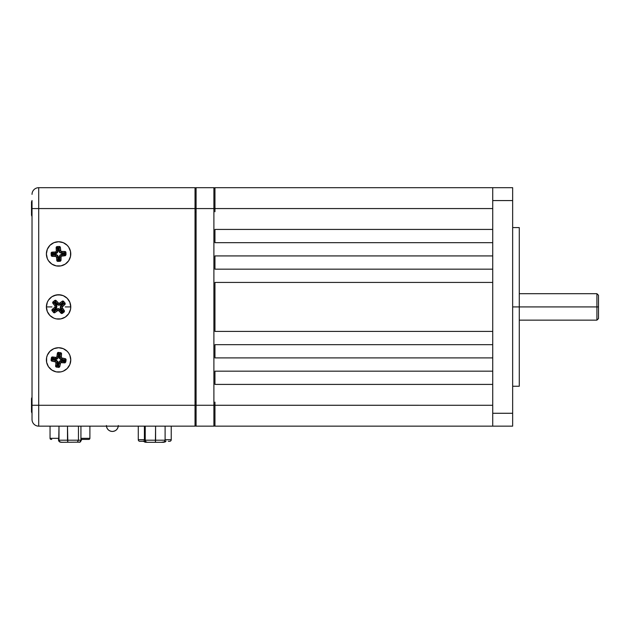 <?xml version="1.0" encoding="UTF-8"?>
<svg xmlns="http://www.w3.org/2000/svg" width="630" height="630" viewBox="0 0 630 630"><rect width="100%" height="100%" fill="white"/><g stroke="black" fill="none" stroke-linecap="round" stroke-linejoin="round"><path stroke-width="0.94" d="M512.655 208.561L512.655 197.694L512.655 208.561M512.655 405.279L512.655 394.411L512.655 405.279M519.277 293.69L596.909 293.69L598.5 295.273L598.5 306.92L598.5 295.273L598.5 306.92L596.909 306.92L596.909 293.69L596.909 306.92L519.277 306.92L596.909 306.92L596.909 320.15L598.5 318.559L598.5 306.92L598.5 318.559L598.5 306.92L596.909 306.92L596.909 320.15L519.277 320.15L519.277 329.443L519.277 306.92L512.655 306.92L519.277 306.92L519.277 227.595L519.277 386.245L519.277 227.595L512.655 227.595M519.277 320.15L519.277 386.245L512.655 386.245M492.731 187.693L512.655 187.693L492.731 187.693L492.731 200.568L512.655 200.568L512.655 187.693L512.655 200.568L492.731 200.568L492.731 413.272L512.655 413.272L512.655 200.568L512.655 413.272L492.731 413.272L492.731 426.148L512.655 426.148L512.655 413.272L512.655 426.148L214.956 426.148L492.731 426.148L492.731 187.693L214.956 187.693L492.731 187.693M492.731 384.41L214.956 384.41L492.731 384.41L492.731 371.157L214.956 371.157L214.956 384.41L214.956 371.157L492.731 371.157L492.731 384.41M492.731 405.279L214.956 405.279L214.956 402.098L214.956 405.271L213.893 405.271L213.893 426.148A1.063 1.063 0 0 0 214.956 425.085A1.063 1.063 0 0 1 213.893 426.148L213.893 405.271L214.956 405.271L214.956 425.085L214.956 405.271L492.731 405.279M214.956 408.46L214.956 426.148L214.956 408.46M214.956 187.693L214.956 205.38L214.956 187.693M214.956 208.561L492.731 208.561L214.956 208.561L214.956 211.743L214.956 208.569L213.893 208.569L213.893 405.271L195.032 405.271L195.032 208.561L196.088 208.569L196.088 187.693A1.063 1.063 0 0 0 195.032 188.748A1.063 1.063 0 0 1 196.088 187.693L196.088 208.569L214.956 208.569L214.956 188.748L214.956 208.569M214.956 229.43L492.731 229.43L214.956 229.43L214.956 242.676L492.731 242.676L492.731 229.43L492.731 242.676L214.956 242.676L214.956 229.43M214.956 255.922L492.731 255.922L214.956 255.922L214.956 269.175L492.731 269.175L492.731 255.922L492.731 269.175L214.956 269.175L214.956 255.922M214.956 282.421L492.731 282.421L214.956 282.421L214.956 331.419L492.731 331.419L492.731 282.421L492.731 331.419L214.956 331.419L214.956 282.421M214.956 344.665L214.956 357.911L492.731 357.911L492.731 344.665L214.956 344.665L492.731 344.665L492.731 357.911L214.956 357.911L214.956 344.665M195.032 425.085A1.063 1.063 0 0 0 196.088 426.148L196.088 405.271L196.088 426.148A1.063 1.063 0 0 1 195.032 425.085M213.893 187.693A1.063 1.063 0 0 1 214.956 188.748A1.063 1.063 0 0 0 213.893 187.693L213.893 208.569L213.893 187.693L196.088 187.693L213.893 187.693M196.088 426.148L213.893 426.148L196.088 426.148M196.088 405.271L196.088 208.569L213.893 208.569L213.893 405.271L196.088 405.271M118.298 425.51C117.944 429.117 115.967 431.093 112.361 431.448A5.938 5.938 0 0 1 106.462 426.148L118.267 426.148A5.938 5.938 0 0 1 112.361 431.448C108.762 431.093 106.777 429.117 106.431 425.51M53.912 265.191L56.204 265.884L51.81 264.065L48.447 260.702L47.321 258.591L46.392 253.929A12.191 12.191 0 0 1 58.582 241.739A12.191 12.191 0 0 1 70.765 253.929A12.191 12.191 0 0 1 58.582 266.12A12.191 12.191 0 0 1 46.392 253.929L47.321 249.267L49.959 245.306L53.912 242.668L58.582 241.739L56.204 241.975M70.765 306.92L65.205 306.92L70.765 306.92L69.836 302.258L70.765 306.92A12.191 12.191 0 0 1 58.582 319.103A12.191 12.191 0 0 1 46.392 306.92A12.191 12.191 0 0 1 58.582 294.73A12.191 12.191 0 0 1 70.765 306.92L70.528 309.298L70.765 306.92M51.951 306.92L46.392 306.92L47.321 311.582L46.392 306.92L51.951 306.92M46.392 359.911A12.191 12.191 0 0 1 58.582 347.721A12.191 12.191 0 0 1 70.765 359.911A12.191 12.191 0 0 1 58.582 372.094A12.191 12.191 0 0 1 46.392 359.911L46.628 362.289L46.628 357.533L47.321 355.249L49.959 351.288L53.912 348.65L58.582 347.721L63.244 348.65L60.953 347.957M60.953 241.975L58.582 241.739L63.244 242.668L67.197 245.306L68.709 247.157L70.528 251.551L70.528 256.308L68.709 260.702L65.347 264.065L60.953 265.884L56.204 265.884M51.81 317.055L53.912 318.182L49.959 315.536L47.321 311.582M56.204 318.875L60.953 318.875L65.347 317.055L60.953 318.875L56.204 318.875L53.912 318.182M69.836 311.582L70.528 309.298L68.709 313.693L65.347 317.055M65.347 296.785L63.244 295.659L67.197 298.297L69.836 302.258M60.953 294.966L56.204 294.966L51.81 296.785L53.912 295.659L58.582 294.73L63.244 295.659M47.321 302.258L46.392 306.92L47.321 302.258L48.447 300.148L51.81 296.785M56.204 371.865L60.953 371.865L56.204 371.865L51.81 370.046L48.447 366.684L46.628 362.289M38.706 187.693A6.678 6.678 0 0 0 32.028 194.363A6.678 6.678 0 0 1 38.706 187.693L195.032 187.693L38.706 187.693L38.706 208.561L195.032 208.561L195.032 187.693L195.032 208.561L38.706 208.561L38.706 405.279L195.032 405.279L38.706 405.279L38.706 426.148L195.032 426.148L195.032 405.279L195.032 426.148L38.706 426.148A6.678 6.678 0 0 1 32.028 419.47A6.678 6.678 0 0 0 38.706 426.148A6.678 6.678 0 0 1 32.028 419.47L32.028 405.271L38.706 405.271L38.706 409.342M61.157 313.023A6.623 6.623 0 0 0 61.89 312.653M63.244 348.65L67.197 351.288L68.709 353.139L69.836 355.249L70.765 359.911L69.836 364.573L67.197 368.526L63.244 371.172L60.953 371.865M195.032 208.561L195.032 405.279M51.266 439.394L51.109 439.394A1.063 1.063 0 0 1 50.046 438.338L50.046 426.148L93.815 426.148L89.893 426.148L89.893 438.338L80.939 438.338L89.893 438.338A1.063 1.063 0 0 1 88.838 439.394L80.939 439.394L88.838 439.394A1.063 1.063 0 0 0 89.893 438.338L89.893 426.148M138.277 426.148L138.277 439.716L138.277 426.148L130.914 426.148L178.605 426.148L171.234 426.148L171.234 439.716L171.234 426.148M139.962 441.307L139.868 441.307A1.591 1.591 0 0 1 138.277 439.716L144.404 439.716L138.277 439.716A1.591 1.591 0 0 0 139.868 441.307L144.735 441.307M165.107 439.716L171.234 439.716A1.591 1.591 0 0 1 169.643 441.307A1.591 1.591 0 0 0 171.234 439.716L165.107 439.716M168.32 441.307L169.643 441.307M145.168 441.307L141.364 441.307M50.046 426.148L50.046 438.338L58.999 438.338L50.046 438.338A1.063 1.063 0 0 0 51.109 439.394L51.747 439.394M58.999 440.189L58.511 440.189L58.511 439.394L58.7 441L60.015 442.15L63.346 442.307L60.015 442.15L58.7 441L58.999 426.148L58.999 440.189L59.685 441.693L61.338 442.307L79.498 442.15L61.338 442.307L59.685 441.693L58.999 440.189L67.489 440.189L67.489 426.148L67.82 442.15L67.489 440.189L58.999 440.189M81.428 440.189L81.428 439.394L81.428 440.189L80.939 440.189L80.939 426.148L80.939 440.189L78.459 440.189L78.459 426.148L78.459 440.189L67.489 440.189L78.459 440.189L77.348 442.15L78.459 440.189L80.939 440.189L80.254 441.693L81.428 440.189M80.719 441.693L79.923 442.15L80.719 441.693M78.994 442.307L79.923 442.15L78.994 442.307M79.537 442.134L80.254 441.693M147.262 442.307L162.902 442.307L164.462 441.693L165.107 440.189L145.239 440.189L145.239 426.148L145.239 440.189L144.404 440.189L144.404 426.148L144.404 440.189L145.05 441.693L146.609 442.307L162.902 442.307L164.462 441.693L165.107 440.189L165.107 426.148L165.107 440.189L155.586 440.189L155.586 426.148L155.413 442.307L155.586 440.189L145.239 440.189L145.829 441.693L147.262 442.307L145.829 441.693L145.239 440.189L144.404 440.189L145.05 441.693L146.609 442.307M164.713 442.15L165.509 441.693L161.382 442.307L163.784 442.307M166.036 441L165.509 441.693L166.036 441M144.798 442.15L145.727 442.307L144.798 442.15M143.475 441L144.002 441.693L143.475 441M59.086 363.187L60.244 363.345A1.063 1.063 0 0 1 61.441 362.439L61.598 361.281L64.733 361.825L64.898 359.825L66.071 359.872L65.024 359.722L65.166 358.675A1.063 1.063 0 0 1 66.071 359.872L65.788 361.966L64.733 361.825L64.591 362.872L64.733 361.825L65.055 362.833L64.733 361.825L65.788 361.966L65.055 362.833L61.441 362.439L61.598 361.281A2.229 2.229 0 0 0 59.086 363.187L60.244 363.345L59.811 366.495L58.763 366.353L58.621 367.4L58.763 366.353L59.078 367.361L58.763 366.353L59.811 366.495L59.078 367.361L56.519 367.117L56.661 366.061L55.613 365.92L56.661 366.061L56.519 367.117A1.063 1.063 0 0 1 55.613 365.92L56.046 362.77L57.204 362.927A2.229 2.229 0 0 0 55.298 360.415L55.369 359.911L57.18 360.966L57.716 362.998L57.369 365.534L58.228 365.652L58.574 363.116L59.637 361.305L61.669 360.769L64.197 361.124L64.315 360.258L61.787 359.911A2.74 2.74 0 0 1 59.441 356.816L59.952 356.887A2.229 2.229 0 0 0 61.858 359.407L62.118 359.958L61.858 359.407L61.787 359.911L60.771 359.565L59.504 357.887L59.787 354.288L58.929 354.17L58.582 356.698A2.74 2.74 0 0 1 56.684 358.942L56.535 358.454A2.229 2.229 0 0 0 58.07 356.627L58.621 356.367L58.078 356.627A2.229 2.229 0 0 1 58.078 356.627L56.913 356.47A1.063 1.063 0 0 1 56.18 357.336L56.535 358.454A2.229 2.229 0 0 0 58.07 356.627L58.582 356.698L58.37 357.446L56.684 358.942A2.74 2.74 0 0 1 55.487 359.045L55.558 358.541A2.229 2.229 0 0 0 56.535 358.454L56.684 358.942L56.094 359.061L52.959 358.698L52.841 359.565L55.369 359.911A2.74 2.74 0 0 1 57.716 362.998L57.204 362.927A2.229 2.229 0 0 0 55.298 360.415L55.141 361.581A1.063 1.063 0 0 1 56.046 362.77L57.204 362.927L56.787 365.967L58.669 366.227L59.086 363.187L58.535 363.447L59.078 363.187A2.229 2.229 0 0 0 58.692 362.62A2.229 2.229 0 0 1 59.078 363.187M55.212 359.005A1.063 1.063 0 0 0 55.401 358.517M53.282 360.139A5.3 5.3 0 0 1 53.282 359.911L52.274 359.911L53.282 359.911A5.3 5.3 0 0 1 53.29 359.62M63.874 359.683A5.3 5.3 0 0 1 63.874 359.911L64.882 359.911L63.874 359.911A5.3 5.3 0 0 1 63.866 360.195M63.748 361.061A5.3 5.3 0 0 1 63.614 361.557M58.811 365.203A5.3 5.3 0 0 1 58.291 365.203M57.432 365.085A5.3 5.3 0 0 1 56.928 364.943M53.408 358.761A5.3 5.3 0 0 1 53.542 358.265M58.346 354.619A5.3 5.3 0 0 1 58.866 354.619M59.724 354.737A5.3 5.3 0 0 1 60.228 354.871M59.283 362.526A2.74 2.74 0 0 0 58.921 362.124M59.543 362.967L58.905 362.108M57.992 361.557L56.928 361.399M56.928 359.32L57.086 358.257M59.165 358.257L60.228 358.415M60.228 360.502L60.078 361.62A2.74 2.74 0 0 1 60.094 361.022M60.582 361.376A2.229 2.229 0 0 1 60.661 360.825A2.229 2.229 0 0 0 60.582 361.376M61.945 360.809A1.063 1.063 0 0 0 61.756 361.305M63.142 360.1L63.874 359.746L63.142 360.1M59.48 356.541A1.063 1.063 0 0 0 59.968 356.73M58.763 355.351L58.417 354.611L58.763 355.351M54.015 359.722L53.282 360.069L54.015 359.722M57.676 363.282A1.063 1.063 0 0 0 57.188 363.093M58.393 364.471L58.74 365.203L58.393 364.471M57.779 363.36L57.015 363.085M55.046 359.187L55.401 358.399M59.378 356.462L60.141 356.738M62.024 360.714L61.756 361.478M61.575 311.291A5.3 5.3 0 0 1 61.142 311.559M54.212 309.921A5.3 5.3 0 0 1 53.936 309.48M56.653 303.873L55.928 302.329L56.653 303.873M55.527 308.842L53.991 309.574L55.527 308.842M60.504 309.968L61.228 311.503L60.504 309.968M55.582 302.55A5.3 5.3 0 0 1 56.015 302.282M60.7 303.967L60.929 304.447L60.7 303.967M55.629 304.794L56.101 304.573L55.629 304.794M61.709 252.866A2.229 2.229 0 0 1 60.756 252.685L60.756 252.685A2.229 2.229 0 0 1 60.11 252.26M63.874 254.103A5.3 5.3 0 0 1 63.835 254.614M59.787 259.087A5.3 5.3 0 0 1 59.275 259.182M58.409 259.221A5.3 5.3 0 0 1 57.889 259.182M53.416 255.134A5.3 5.3 0 0 1 53.322 254.622M53.282 253.756A5.3 5.3 0 0 1 53.322 253.244M58.747 248.63A5.3 5.3 0 0 1 59.267 248.677M59.866 255.118L61.771 254.244L63.874 254.166L61.771 254.244L61.787 254.717M53.282 253.693L55.377 253.614M58.818 248.637L59.141 251.78L59.771 252.646L58.858 250.732L58.724 248.181L57.858 248.22L57.984 250.772A2.74 2.74 0 0 1 56.542 253.331L56.298 252.882A2.229 2.229 0 0 0 57.472 250.803L56.306 250.858A1.063 1.063 0 0 1 55.747 251.843L56.298 252.882A2.229 2.229 0 0 0 57.472 250.803L57.984 250.772L57.472 250.803L57.322 247.74L57.858 248.22L57.913 251.543L56.542 253.331A2.74 2.74 0 0 1 55.385 253.654L55.353 253.142A2.229 2.229 0 0 0 56.298 252.882L56.542 253.331L55.975 253.559L52.833 253.78L52.873 254.646L55.424 254.52L57.401 255.229L58.299 257.127L58.432 259.678L59.299 259.631L59.173 257.079L59.874 255.103L61.771 254.205L64.331 254.079L64.284 253.205L61.732 253.339L61.709 252.827L64.772 252.669L64.284 253.205L61.732 253.339L59.755 252.63M58.338 259.221L58.259 257.127L58.338 259.221M55.44 254.993A2.229 2.229 0 0 1 55.448 254.993L55.511 256.205L52.329 256.363L52.282 255.307L52.329 256.363A1.063 1.063 0 0 1 51.219 255.355L55.448 255.032L55.511 256.205A1.063 1.063 0 0 1 56.621 257.213L57.795 257.15L57.834 260.332L59.952 260.229L59.685 257.056L60.85 257.001A1.063 1.063 0 0 1 61.858 255.89L61.803 254.717L64.984 254.67L64.772 252.669L65.937 252.496L64.874 252.551L64.827 251.496A1.063 1.063 0 0 1 65.937 252.496L66.04 254.614L64.984 254.67L65.032 255.725L64.984 254.67L65.481 255.607L64.984 254.67L66.04 254.614L65.481 255.607L61.858 255.89L61.803 254.717A2.229 2.229 0 0 0 59.685 257.056L60.85 257.001L61.016 260.174L59.952 260.229L60.008 261.285L59.952 260.229L60.456 261.159L59.952 260.229L61.016 260.174L60.008 261.285L57.889 261.387L57.834 260.332L56.779 260.387L57.834 260.332L57.889 261.387A1.063 1.063 0 0 1 56.779 260.387L56.621 257.213L57.795 257.15A2.229 2.229 0 0 0 55.448 255.032L55.424 254.52A2.74 2.74 0 0 1 58.299 257.127L57.795 257.15A2.229 2.229 0 0 0 55.448 255.032L53.4 255.071M60.244 255.457A2.229 2.229 0 0 0 59.645 257.072L59.716 259.103M61.543 353.895L60.496 353.753L60.637 352.705A1.063 1.063 0 0 1 61.543 353.895L61.11 357.045L59.952 356.887L60.37 353.847L58.488 353.595L58.07 356.627L56.913 356.47L57.346 353.32A1.063 1.063 0 0 1 58.535 352.414L58.393 353.469L57.346 353.32L58.488 353.595L58.535 352.414L60.637 352.705L60.37 353.847L61.543 353.895L60.637 352.705L57.755 352.619L56.826 356.761L56.18 357.336A1.063 1.063 0 0 1 55.716 357.375L55.558 358.541L52.518 358.123L52.258 359.998L55.298 360.415L55.141 361.581L51.991 361.147A1.063 1.063 0 0 1 51.085 359.95L52.133 360.092L51.991 361.147L52.258 359.998L51.085 359.95L51.376 357.848A1.063 1.063 0 0 1 52.566 356.942L52.424 357.998L51.376 357.848L52.518 358.123L52.566 356.942L55.716 357.375L55.558 358.541A2.229 2.229 0 0 0 56.535 358.454L56.18 357.336A1.063 1.063 0 0 1 55.716 357.375L51.786 357.147L51.109 360.36L51.991 361.147L55.842 361.99L55.818 366.707L58.621 367.4A1.063 1.063 0 0 0 59.078 367.361L59.732 366.786L60.653 362.644L64.591 362.872A1.063 1.063 0 0 0 65.055 362.833L65.788 361.966L65.867 359.084L65.166 358.675L64.898 359.825L61.858 359.407L62.016 358.242A1.063 1.063 0 0 1 61.11 357.045L59.952 356.887A2.229 2.229 0 0 0 61.858 359.407L62.016 358.242L65.166 358.675L61.315 357.832L61.543 353.895M55.834 305.054L54.928 305.794A1.063 1.063 0 0 1 55.062 306.92L56.117 307.424A2.229 2.229 0 0 0 55.834 305.054L56.235 304.731A2.74 2.74 0 0 1 56.582 307.645L56.117 307.424A2.229 2.229 0 0 0 55.834 305.054L54.928 305.794L55.062 306.92A1.063 1.063 0 0 1 54.771 307.282L52.314 309.291L52.983 310.118L52.156 310.787A1.063 1.063 0 0 1 52.314 309.291L52.156 310.787L53.495 312.425L54.322 311.755L54.991 312.582A1.063 1.063 0 0 1 53.495 312.425L54.621 312.771L58.228 310.338L61.669 313.575L64.087 312L63.417 311.181L64.236 310.511L64.37 311.637L63.417 311.181L64.37 311.637L64.087 312A1.063 1.063 0 0 0 64.37 311.637L64.394 310.763L62 307.267L64.843 304.542L64.173 303.723L65 303.054L65.134 304.18L64.173 303.723L65.134 304.18L64.843 304.542A1.063 1.063 0 0 0 65.134 304.18L65.15 303.306L63.662 301.408L62.835 302.077L62.165 301.258A1.063 1.063 0 0 1 63.662 301.408L62.535 301.061L58.929 303.502L56.204 300.652L55.385 301.321L54.715 300.502A1.063 1.063 0 0 1 56.204 300.652L55.078 300.305L53.07 301.841L53.739 302.66L52.92 303.329A1.063 1.063 0 0 1 53.07 301.841L52.723 302.967L54.928 305.794L52.92 303.329L53.896 302.676L55.834 305.054M56.582 307.645A2.74 2.74 0 0 1 55.842 308.59L55.519 308.196A2.229 2.229 0 0 0 56.117 307.424L56.582 307.645L56.259 308.157L53.857 310.204L54.408 310.881L56.385 309.267L58.401 308.661L60.252 309.661L61.866 311.637L62.535 311.086L60.921 309.109L60.322 307.093L61.315 305.251L63.299 303.636L62.748 302.959L60.771 304.573A2.74 2.74 0 0 1 56.905 304.18L57.306 303.857A2.229 2.229 0 0 0 60.441 304.18L60.771 304.573L58.755 305.172L56.905 304.18L55.29 302.203L54.621 302.746L56.629 305.392L56.582 307.645M53.621 310.18L54.337 311.598L53.141 310.133L53.621 310.18M54.385 311.118L56.385 309.267L56.716 309.661L54.385 311.118M56.385 309.267A2.74 2.74 0 0 1 60.252 309.661L59.85 309.984A2.229 2.229 0 0 0 56.716 309.661L56.385 309.267M63.417 311.181L64.087 312L62.441 313.338L61.771 312.519L63.417 311.181L61.323 308.787L62.228 308.046A1.063 1.063 0 0 1 62.386 306.55L61.638 305.644L64.016 303.707L62.819 302.243L60.441 304.18L59.7 303.266A1.063 1.063 0 0 1 58.212 303.117L57.306 303.857L55.369 301.479L53.896 302.676L53.07 301.841L54.715 300.502L55.369 301.479L56.204 300.652L58.212 303.117L57.306 303.857A2.229 2.229 0 0 0 60.441 304.18L59.7 303.266L62.165 301.258L62.819 302.243L63.662 301.408L65 303.054L64.016 303.707L64.843 304.542L62.386 306.55L61.638 305.644A2.229 2.229 0 0 0 61.323 308.787L62.228 308.046L64.236 310.511L63.417 311.181M61.771 312.519L60.953 313.189L58.944 310.724L59.85 309.984L61.771 312.519M57.456 310.574A1.063 1.063 0 0 1 58.944 310.724L59.85 309.984A2.229 2.229 0 0 0 56.716 309.661L57.456 310.574L54.991 312.582L54.337 311.598L56.716 309.661L57.456 310.574M54.322 311.755L53.495 312.425L52.156 310.787L53.141 310.133L54.322 311.755M52.983 310.118L52.314 309.291L54.771 307.282L55.519 308.196L52.983 310.118M55.519 308.196A2.229 2.229 0 0 0 56.117 307.424L55.062 306.92A1.063 1.063 0 0 1 54.771 307.282L55.519 308.196M62.779 311.11L60.921 309.109L61.323 308.787L62.779 311.11M60.921 309.109A2.74 2.74 0 0 1 61.315 305.251L61.638 305.644A2.229 2.229 0 0 0 61.323 308.787L60.921 309.109M61.638 305.644L61.315 305.251L63.299 303.636L64.016 303.707L61.638 305.644M63.536 303.66L62.819 302.243L64.016 303.707L63.536 303.66M60.378 247.472L59.322 247.527L59.267 246.464A1.063 1.063 0 0 1 60.378 247.472L60.535 250.645L59.362 250.709L59.212 247.645L57.322 247.74L57.472 250.803L56.306 250.858L56.141 247.684A1.063 1.063 0 0 1 57.149 246.574L57.204 247.629L56.141 247.684L57.322 247.74L57.149 246.574L59.267 246.464L59.212 247.645L60.378 247.472L59.267 246.464L56.416 246.921L56.275 251.157L55.747 251.843A1.063 1.063 0 0 1 55.298 251.968L55.353 253.142L52.29 253.291L52.282 255.307L51.219 255.355L51.117 253.236A1.063 1.063 0 0 1 52.125 252.126L52.172 253.189L51.117 253.236L52.29 253.291L52.125 252.126L55.298 251.968L55.353 253.142A2.229 2.229 0 0 0 56.298 252.882L55.747 251.843A1.063 1.063 0 0 1 55.298 251.968L51.392 252.472L51.321 255.756L52.329 256.363L56.275 256.473L57.125 261.119L60.008 261.285A1.063 1.063 0 0 0 60.456 261.159L60.984 260.474L61.126 256.237L65.032 255.725A1.063 1.063 0 0 0 65.481 255.607L66.04 254.614L65.591 251.764L64.827 251.496L64.772 252.669L61.709 252.827L61.645 251.654A1.063 1.063 0 0 1 60.535 250.645L59.362 250.709A2.229 2.229 0 0 0 61.709 252.827L61.645 251.654L64.827 251.496L60.882 251.378L60.378 247.472M38.706 204.498L38.706 405.271L32.028 405.271L32.028 419.47M38.706 405.271L38.706 208.569L32.028 208.569L32.028 405.271L32.028 208.569L38.706 208.569M32.028 208.569L32.028 200.852M32.028 412.989L32.028 405.279M31.5 411.697L31.5 398.853A2.118 2.055 0 0 1 32.028 397.498A2.118 2.055 180 0 0 31.5 398.853L31.5 411.87M32.028 215.728A2.118 1.89 180 0 1 31.5 214.476A2.118 1.89 0 0 0 32.028 215.728M31.5 202.002L31.5 214.476L31.5 201.954L32.028 200.537L31.5 201.939M31.5 215.184L32.028 216.586L31.5 214.476M31.5 202.175L31.5 202.647M196.088 402.098L195.032 402.098M196.088 211.743L195.032 211.743M32.028 413.304L31.5 411.902L32.028 413.304M32.028 397.254L31.5 398.656L32.028 397.254"/></g></svg>
